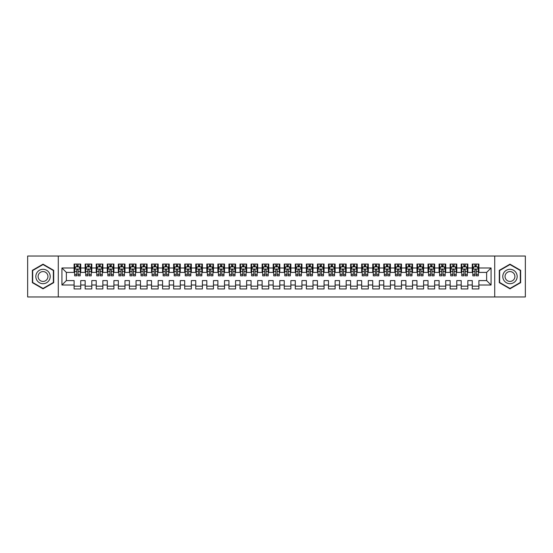 <?xml version="1.0" encoding="UTF-8"?>
<svg xmlns="http://www.w3.org/2000/svg" width="553" height="553" viewBox="0 0 553 553"><rect width="100%" height="100%" fill="white"/><g stroke="black" fill="none" stroke-linecap="round" stroke-linejoin="round"><path stroke-width="0.83" d="M494.714 296.961L525.35 296.961L525.35 256.039L494.714 256.039L494.714 296.961L58.286 296.961L58.286 256.039L27.65 256.039L27.65 296.961L58.286 296.961M494.714 256.039L58.286 256.039M61.936 285.016L61.936 267.984L74.102 267.984L74.102 272.408L66.36 272.408L66.36 280.592L61.936 285.016L74.102 285.016L74.102 288.942L80.738 288.942L80.738 285.016L85.162 285.016L85.162 288.942L91.798 288.942L91.798 285.016L96.222 285.016L96.222 288.942L102.858 288.942L102.858 285.016L107.282 285.016L107.282 288.942L113.918 288.942L113.918 285.016L118.342 285.016L118.342 288.942L124.978 288.942L124.978 285.016L129.402 285.016L129.402 288.942L136.038 288.942L136.038 285.016L140.462 285.016L140.462 288.942L147.098 288.942L147.098 285.016L151.522 285.016L151.522 288.942L158.158 288.942L158.158 285.016L162.582 285.016L162.582 288.942L169.218 288.942L169.218 285.016L173.642 285.016L173.642 288.942L180.278 288.942L180.278 285.016L184.702 285.016L184.702 288.942L191.338 288.942L191.338 285.016L195.762 285.016L195.762 288.942L202.398 288.942L202.398 285.016L206.822 285.016L206.822 288.942L213.458 288.942L213.458 285.016L217.882 285.016L217.882 288.942L224.518 288.942L224.518 285.016L228.942 285.016L228.942 288.942L235.578 288.942L235.578 285.016L240.002 285.016L240.002 288.942L246.638 288.942L246.638 285.016L251.062 285.016L251.062 288.942L257.698 288.942L257.698 285.016L262.122 285.016L262.122 288.942L268.758 288.942L268.758 285.016L273.182 285.016L273.182 288.942L279.818 288.942L279.818 285.016L284.242 285.016L284.242 288.942L290.878 288.942L290.878 285.016L295.302 285.016L295.302 288.942L301.938 288.942L301.938 285.016L306.362 285.016L306.362 288.942L312.998 288.942L312.998 285.016L317.422 285.016L317.422 288.942L324.058 288.942L324.058 285.016L328.482 285.016L328.482 288.942L335.118 288.942L335.118 285.016L339.542 285.016L339.542 288.942L346.178 288.942L346.178 285.016L350.602 285.016L350.602 288.942L357.238 288.942L357.238 285.016L361.662 285.016L361.662 288.942L368.298 288.942L368.298 285.016L372.722 285.016L372.722 288.942L379.358 288.942L379.358 285.016L383.782 285.016L383.782 288.942L390.418 288.942L390.418 285.016L394.842 285.016L394.842 288.942L401.478 288.942L401.478 285.016L405.902 285.016L405.902 288.942L412.538 288.942L412.538 285.016L416.962 285.016L416.962 288.942L423.598 288.942L423.598 285.016L428.022 285.016L428.022 288.942L434.658 288.942L434.658 285.016L439.082 285.016L439.082 288.942L445.718 288.942L445.718 285.016L450.142 285.016L450.142 288.942L456.778 288.942L456.778 285.016L461.202 285.016L461.202 288.942L467.838 288.942L467.838 285.016L472.262 285.016L472.262 288.942L478.898 288.942L478.898 280.592L486.64 280.592L486.64 272.408L478.898 272.408L478.898 267.984L491.064 267.984L491.064 285.016L478.898 285.016M478.898 267.984L478.898 264.058L472.262 264.058L472.262 267.984L467.838 267.984L467.838 264.058L461.202 264.058L461.202 267.984L456.778 267.984L456.778 264.058L450.142 264.058L450.142 267.984L445.718 267.984L445.718 264.058L439.082 264.058L439.082 267.984L434.658 267.984L434.658 264.058L428.022 264.058L428.022 267.984L423.598 267.984L423.598 264.058L416.962 264.058L416.962 267.984L412.538 267.984L412.538 264.058L405.902 264.058L405.902 267.984L401.478 267.984L401.478 264.058L394.842 264.058L394.842 267.984L390.418 267.984L390.418 264.058L383.782 264.058L383.782 267.984L379.358 267.984L379.358 264.058L372.722 264.058L372.722 267.984L368.298 267.984L368.298 264.058L361.662 264.058L361.662 267.984L357.238 267.984L357.238 264.058L350.602 264.058L350.602 267.984L346.178 267.984L346.178 264.058L339.542 264.058L339.542 267.984L335.118 267.984L335.118 264.058L328.482 264.058L328.482 267.984L324.058 267.984L324.058 264.058L317.422 264.058L317.422 267.984L312.998 267.984L312.998 264.058L306.362 264.058L306.362 267.984L301.938 267.984L301.938 264.058L295.302 264.058L295.302 267.984L290.878 267.984L290.878 264.058L284.242 264.058L284.242 267.984L279.818 267.984L279.818 264.058L273.182 264.058L273.182 267.984L268.758 267.984L268.758 264.058L262.122 264.058L262.122 267.984L257.698 267.984L257.698 264.058L251.062 264.058L251.062 267.984L246.638 267.984L246.638 264.058L240.002 264.058L240.002 267.984L235.578 267.984L235.578 264.058L228.942 264.058L228.942 267.984L224.518 267.984L224.518 264.058L217.882 264.058L217.882 267.984L213.458 267.984L213.458 264.058L206.822 264.058L206.822 267.984L202.398 267.984L202.398 264.058L195.762 264.058L195.762 267.984L191.338 267.984L191.338 264.058L184.702 264.058L184.702 267.984L180.278 267.984L180.278 264.058L173.642 264.058L173.642 267.984L169.218 267.984L169.218 264.058L162.582 264.058L162.582 267.984L158.158 267.984L158.158 264.058L151.522 264.058L151.522 267.984L147.098 267.984L147.098 264.058L140.462 264.058L140.462 267.984L136.038 267.984L136.038 264.058L129.402 264.058L129.402 267.984L124.978 267.984L124.978 264.058L118.342 264.058L118.342 267.984L113.918 267.984L113.918 264.058L107.282 264.058L107.282 267.984L102.858 267.984L102.858 264.058L96.222 264.058L96.222 267.984L91.798 267.984L91.798 264.058L85.162 264.058L85.162 267.984L80.738 267.984L80.738 264.058L74.102 264.058L74.102 267.984M467.838 285.016L467.838 280.592L472.262 280.592L472.262 285.016M491.064 267.984L486.64 272.408M456.778 285.016L456.778 280.592L461.202 280.592L461.202 285.016M472.262 267.984L472.262 272.408L467.838 272.408L467.838 267.984M445.718 285.016L445.718 280.592L450.142 280.592L450.142 285.016M461.202 267.984L461.202 272.408L456.778 272.408L456.778 267.984M434.658 285.016L434.658 280.592L439.082 280.592L439.082 285.016M450.142 267.984L450.142 272.408L445.718 272.408L445.718 267.984M423.598 285.016L423.598 280.592L428.022 280.592L428.022 285.016M439.082 267.984L439.082 272.408L434.658 272.408L434.658 267.984M412.538 285.016L412.538 280.592L416.962 280.592L416.962 285.016M428.022 267.984L428.022 272.408L423.598 272.408L423.598 267.984M401.478 285.016L401.478 280.592L405.902 280.592L405.902 285.016M416.962 267.984L416.962 272.408L412.538 272.408L412.538 267.984M390.418 285.016L390.418 280.592L394.842 280.592L394.842 285.016M405.902 267.984L405.902 272.408L401.478 272.408L401.478 267.984M379.358 285.016L379.358 280.592L383.782 280.592L383.782 285.016M394.842 267.984L394.842 272.408L390.418 272.408L390.418 267.984M368.298 285.016L368.298 280.592L372.722 280.592L372.722 285.016M383.782 267.984L383.782 272.408L379.358 272.408L379.358 267.984M357.238 285.016L357.238 280.592L361.662 280.592L361.662 285.016M372.722 267.984L372.722 272.408L368.298 272.408L368.298 267.984M346.178 285.016L346.178 280.592L350.602 280.592L350.602 285.016M361.662 267.984L361.662 272.408L357.238 272.408L357.238 267.984M335.118 285.016L335.118 280.592L339.542 280.592L339.542 285.016M350.602 267.984L350.602 272.408L346.178 272.408L346.178 267.984M324.058 285.016L324.058 280.592L328.482 280.592L328.482 285.016M339.542 267.984L339.542 272.408L335.118 272.408L335.118 267.984M312.998 285.016L312.998 280.592L317.422 280.592L317.422 285.016M328.482 267.984L328.482 272.408L324.058 272.408L324.058 267.984M301.938 285.016L301.938 280.592L306.362 280.592L306.362 285.016M317.422 267.984L317.422 272.408L312.998 272.408L312.998 267.984M290.878 285.016L290.878 280.592L295.302 280.592L295.302 285.016M306.362 267.984L306.362 272.408L301.938 272.408L301.938 267.984M279.818 285.016L279.818 280.592L284.242 280.592L284.242 285.016M295.302 267.984L295.302 272.408L290.878 272.408L290.878 267.984M268.758 285.016L268.758 280.592L273.182 280.592L273.182 285.016M284.242 267.984L284.242 272.408L279.818 272.408L279.818 267.984M257.698 285.016L257.698 280.592L262.122 280.592L262.122 285.016M273.182 267.984L273.182 272.408L268.758 272.408L268.758 267.984M246.638 285.016L246.638 280.592L251.062 280.592L251.062 285.016M262.122 267.984L262.122 272.408L257.698 272.408L257.698 267.984M235.578 285.016L235.578 280.592L240.002 280.592L240.002 285.016M251.062 267.984L251.062 272.408L246.638 272.408L246.638 267.984M224.518 285.016L224.518 280.592L228.942 280.592L228.942 285.016M240.002 267.984L240.002 272.408L235.578 272.408L235.578 267.984M213.458 285.016L213.458 280.592L217.882 280.592L217.882 285.016M228.942 267.984L228.942 272.408L224.518 272.408L224.518 267.984M202.398 285.016L202.398 280.592L206.822 280.592L206.822 285.016M217.882 267.984L217.882 272.408L213.458 272.408L213.458 267.984M191.338 285.016L191.338 280.592L195.762 280.592L195.762 285.016M206.822 267.984L206.822 272.408L202.398 272.408L202.398 267.984M180.278 285.016L180.278 280.592L184.702 280.592L184.702 285.016M195.762 267.984L195.762 272.408L191.338 272.408L191.338 267.984M169.218 285.016L169.218 280.592L173.642 280.592L173.642 285.016M184.702 267.984L184.702 272.408L180.278 272.408L180.278 267.984M158.158 285.016L158.158 280.592L162.582 280.592L162.582 285.016M173.642 267.984L173.642 272.408L169.218 272.408L169.218 267.984M147.098 285.016L147.098 280.592L151.522 280.592L151.522 285.016M162.582 267.984L162.582 272.408L158.158 272.408L158.158 267.984M136.038 285.016L136.038 280.592L140.462 280.592L140.462 285.016M151.522 267.984L151.522 272.408L147.098 272.408L147.098 267.984M124.978 285.016L124.978 280.592L129.402 280.592L129.402 285.016M140.462 267.984L140.462 272.408L136.038 272.408L136.038 267.984M113.918 285.016L113.918 280.592L118.342 280.592L118.342 285.016M129.402 267.984L129.402 272.408L124.978 272.408L124.978 267.984M102.858 285.016L102.858 280.592L107.282 280.592L107.282 285.016M118.342 267.984L118.342 272.408L113.918 272.408L113.918 267.984M91.798 285.016L91.798 280.592L96.222 280.592L96.222 285.016M107.282 267.984L107.282 272.408L102.858 272.408L102.858 267.984M80.738 285.016L80.738 280.592L85.162 280.592L85.162 285.016M96.222 267.984L96.222 272.408L91.798 272.408L91.798 267.984M66.36 280.592L74.102 280.592L74.102 285.016M85.162 267.984L85.162 272.408L80.738 272.408L80.738 267.984M472.262 266.822L472.815 266.822M478.345 266.822L478.898 266.822M461.202 266.822L461.755 266.822M467.285 266.822L467.838 266.822M450.142 266.822L450.695 266.822M456.225 266.822L456.778 266.822M439.082 266.822L439.635 266.822M445.165 266.822L445.718 266.822M428.022 266.822L428.575 266.822M434.105 266.822L434.658 266.822M416.962 266.822L417.515 266.822M423.045 266.822L423.598 266.822M405.902 266.822L406.455 266.822M411.985 266.822L412.538 266.822M394.842 266.822L395.395 266.822M400.925 266.822L401.478 266.822M383.782 266.822L384.335 266.822M389.865 266.822L390.418 266.822M372.722 266.822L373.275 266.822M378.805 266.822L379.358 266.822M361.662 266.822L362.215 266.822M367.745 266.822L368.298 266.822M350.602 266.822L351.155 266.822M356.685 266.822L357.238 266.822M339.542 266.822L340.095 266.822M345.625 266.822L346.178 266.822M328.482 266.822L329.035 266.822M334.565 266.822L335.118 266.822M317.422 266.822L317.975 266.822M323.505 266.822L324.058 266.822M306.362 266.822L306.915 266.822M312.445 266.822L312.998 266.822M295.302 266.822L295.855 266.822M301.385 266.822L301.938 266.822M284.242 266.822L284.795 266.822M290.325 266.822L290.878 266.822M273.182 266.822L273.735 266.822M279.265 266.822L279.818 266.822M262.122 266.822L262.675 266.822M268.205 266.822L268.758 266.822M251.062 266.822L251.615 266.822M257.145 266.822L257.698 266.822M240.002 266.822L240.555 266.822M246.085 266.822L246.638 266.822M228.942 266.822L229.495 266.822M235.025 266.822L235.578 266.822M217.882 266.822L218.435 266.822M223.965 266.822L224.518 266.822M206.822 266.822L207.375 266.822M212.905 266.822L213.458 266.822M195.762 266.822L196.315 266.822M201.845 266.822L202.398 266.822M184.702 266.822L185.255 266.822M190.785 266.822L191.338 266.822M173.642 266.822L174.195 266.822M179.725 266.822L180.278 266.822M162.582 266.822L163.135 266.822M168.665 266.822L169.218 266.822M151.522 266.822L152.075 266.822M157.605 266.822L158.158 266.822M140.462 266.822L141.015 266.822M146.545 266.822L147.098 266.822M129.402 266.822L129.955 266.822M135.485 266.822L136.038 266.822M118.342 266.822L118.895 266.822M124.425 266.822L124.978 266.822M107.282 266.822L107.835 266.822M113.365 266.822L113.918 266.822M96.222 266.822L96.775 266.822M102.305 266.822L102.858 266.822M85.162 266.822L85.715 266.822M91.245 266.822L91.798 266.822M74.102 266.822L74.655 266.822M80.185 266.822L80.738 266.822M74.102 286.178L80.738 286.178M85.162 286.178L91.798 286.178M96.222 286.178L102.858 286.178M107.282 286.178L113.918 286.178M118.342 286.178L124.978 286.178M129.402 286.178L136.038 286.178M140.462 286.178L147.098 286.178M151.522 286.178L158.158 286.178M162.582 286.178L169.218 286.178M173.642 286.178L180.278 286.178M184.702 286.178L191.338 286.178M195.762 286.178L202.398 286.178M206.822 286.178L213.458 286.178M217.882 286.178L224.518 286.178M228.942 286.178L235.578 286.178M240.002 286.178L246.638 286.178M251.062 286.178L257.698 286.178M262.122 286.178L268.758 286.178M273.182 286.178L279.818 286.178M284.242 286.178L290.878 286.178M295.302 286.178L301.938 286.178M306.362 286.178L312.998 286.178M317.422 286.178L324.058 286.178M328.482 286.178L335.118 286.178M339.542 286.178L346.178 286.178M350.602 286.178L357.238 286.178M361.662 286.178L368.298 286.178M372.722 286.178L379.358 286.178M383.782 286.178L390.418 286.178M394.842 286.178L401.478 286.178M405.902 286.178L412.538 286.178M416.962 286.178L423.598 286.178M428.022 286.178L434.658 286.178M439.082 286.178L445.718 286.178M450.142 286.178L456.778 286.178M461.202 286.178L467.838 286.178M472.262 286.178L478.898 286.178M61.936 267.984L66.36 272.408M486.64 280.592L491.064 285.016M53.696 270.341L43.023 264.175L32.35 270.341L32.35 282.659L43.023 288.825L53.696 282.659L53.696 270.341M499.304 270.341L499.304 282.659L509.977 288.825L520.65 282.659L520.65 270.341L509.977 264.175L499.304 270.341M78.084 265.495L76.756 265.495M80.185 274.447L78.084 274.447L78.084 275.836L80.185 275.836L80.185 269.09L79.079 266.878L75.761 266.878L74.655 269.09L74.655 275.836L76.756 275.836L76.756 274.447L74.655 274.447M74.655 269.09L74.655 264.058M80.185 269.09L80.185 264.058M76.756 266.878L76.756 264.058M78.084 264.058L78.084 266.878M78.084 274.447L78.084 269.919C77.641 269.069 77.199 269.069 76.756 269.919L76.756 274.447M78.084 266.822L76.756 266.822M89.144 265.495L87.816 265.495M91.245 274.447L89.144 274.447L89.144 275.836L91.245 275.836L91.245 269.09L90.139 266.878L86.821 266.878L85.715 269.09L85.715 275.836L87.816 275.836L87.816 274.447L85.715 274.447M85.715 269.09L85.715 264.058M91.245 269.09L91.245 264.058M87.816 266.878L87.816 264.058M89.144 264.058L89.144 266.878M89.144 274.447L89.144 269.919C88.701 269.069 88.259 269.069 87.816 269.919L87.816 274.447M89.144 266.822L87.816 266.822M100.204 265.495L98.876 265.495M102.305 274.447L100.204 274.447L100.204 275.836L102.305 275.836L102.305 269.09L101.199 266.878L97.881 266.878L96.775 269.09L96.775 275.836L98.876 275.836L98.876 274.447L96.775 274.447M96.775 269.09L96.775 264.058M102.305 269.09L102.305 264.058M98.876 266.878L98.876 264.058M100.204 264.058L100.204 266.878M100.204 274.447L100.204 269.919C99.761 269.069 99.319 269.069 98.876 269.919L98.876 274.447M100.204 266.822L98.876 266.822M49.252 272.906A7.189 7.189 0 0 0 39.429 270.272A7.189 7.189 0 0 0 36.795 280.094A7.189 7.189 0 0 0 46.618 282.728A7.189 7.189 0 0 0 49.252 272.906M47.288 274.039A4.922 4.922 0 0 0 40.563 272.235A4.922 4.922 0 0 0 38.758 278.961A4.922 4.922 0 0 0 45.484 280.765A4.922 4.922 0 0 0 47.288 274.039M43.023 288.438L32.682 282.472L32.682 270.528L43.023 264.562L53.365 270.528L53.365 282.472L43.023 288.438M516.205 272.906A7.189 7.189 0 0 0 506.382 270.272A7.189 7.189 0 0 0 503.748 280.094A7.189 7.189 0 0 0 513.571 282.728A7.189 7.189 0 0 0 516.205 272.906M514.242 274.039A4.922 4.922 0 0 0 507.516 272.235A4.922 4.922 0 0 0 505.712 278.961A4.922 4.922 0 0 0 512.437 280.765A4.922 4.922 0 0 0 514.242 274.039M509.977 288.438L499.635 282.472L499.635 270.528L509.977 264.562L520.318 270.528L520.318 282.472L509.977 288.438M111.264 265.495L109.936 265.495M113.365 274.447L111.264 274.447L111.264 275.836L113.365 275.836L113.365 269.09L112.259 266.878L108.941 266.878L107.835 269.09L107.835 275.836L109.936 275.836L109.936 274.447L107.835 274.447M107.835 269.09L107.835 264.058M113.365 269.09L113.365 264.058M109.936 266.878L109.936 264.058M111.264 264.058L111.264 266.878M111.264 274.447L111.264 269.919C110.821 269.069 110.379 269.069 109.936 269.919L109.936 274.447M111.264 266.822L109.936 266.822M122.324 265.495L120.996 265.495M124.425 274.447L122.324 274.447L122.324 275.836L124.425 275.836L124.425 269.09L123.319 266.878L120.001 266.878L118.895 269.09L118.895 275.836L120.996 275.836L120.996 274.447L118.895 274.447M118.895 269.09L118.895 264.058M124.425 269.09L124.425 264.058M120.996 266.878L120.996 264.058M122.324 264.058L122.324 266.878M122.324 274.447L122.324 269.919C121.881 269.069 121.439 269.069 120.996 269.919L120.996 274.447M122.324 266.822L120.996 266.822M133.384 265.495L132.056 265.495M135.485 274.447L133.384 274.447L133.384 275.836L135.485 275.836L135.485 269.09L134.379 266.878L131.061 266.878L129.955 269.09L129.955 275.836L132.056 275.836L132.056 274.447L129.955 274.447M129.955 269.09L129.955 264.058M135.485 269.09L135.485 264.058M132.056 266.878L132.056 264.058M133.384 264.058L133.384 266.878M133.384 274.447L133.384 269.919C132.941 269.069 132.499 269.069 132.056 269.919L132.056 274.447M133.384 266.822L132.056 266.822M144.444 265.495L143.116 265.495M146.545 274.447L144.444 274.447L144.444 275.836L146.545 275.836L146.545 269.09L145.439 266.878L142.121 266.878L141.015 269.09L141.015 275.836L143.116 275.836L143.116 274.447L141.015 274.447M141.015 269.09L141.015 264.058M146.545 269.09L146.545 264.058M143.116 266.878L143.116 264.058M144.444 264.058L144.444 266.878M144.444 274.447L144.444 269.919C144.001 269.069 143.559 269.069 143.116 269.919L143.116 274.447M144.444 266.822L143.116 266.822M155.504 265.495L154.176 265.495M157.605 274.447L155.504 274.447L155.504 275.836L157.605 275.836L157.605 269.09L156.499 266.878L153.181 266.878L152.075 269.09L152.075 275.836L154.176 275.836L154.176 274.447L152.075 274.447M152.075 269.09L152.075 264.058M157.605 269.09L157.605 264.058M154.176 266.878L154.176 264.058M155.504 264.058L155.504 266.878M155.504 274.447L155.504 269.919C155.061 269.069 154.619 269.069 154.176 269.919L154.176 274.447M155.504 266.822L154.176 266.822M166.564 265.495L165.236 265.495M168.665 274.447L166.564 274.447L166.564 275.836L168.665 275.836L168.665 269.09L167.559 266.878L164.241 266.878L163.135 269.09L163.135 275.836L165.236 275.836L165.236 274.447L163.135 274.447M163.135 269.09L163.135 264.058M168.665 269.09L168.665 264.058M165.236 266.878L165.236 264.058M166.564 264.058L166.564 266.878M166.564 274.447L166.564 269.919C166.121 269.069 165.679 269.069 165.236 269.919L165.236 274.447M166.564 266.822L165.236 266.822M177.624 265.495L176.296 265.495M179.725 274.447L177.624 274.447L177.624 275.836L179.725 275.836L179.725 269.09L178.619 266.878L175.301 266.878L174.195 269.09L174.195 275.836L176.296 275.836L176.296 274.447L174.195 274.447M174.195 269.09L174.195 264.058M179.725 269.09L179.725 264.058M176.296 266.878L176.296 264.058M177.624 264.058L177.624 266.878M177.624 274.447L177.624 269.919C177.181 269.069 176.739 269.069 176.296 269.919L176.296 274.447M177.624 266.822L176.296 266.822M188.684 265.495L187.356 265.495M190.785 274.447L188.684 274.447L188.684 275.836L190.785 275.836L190.785 269.09L189.679 266.878L186.361 266.878L185.255 269.09L185.255 275.836L187.356 275.836L187.356 274.447L185.255 274.447M185.255 269.09L185.255 264.058M190.785 269.09L190.785 264.058M187.356 266.878L187.356 264.058M188.684 264.058L188.684 266.878M188.684 274.447L188.684 269.919C188.241 269.069 187.799 269.069 187.356 269.919L187.356 274.447M188.684 266.822L187.356 266.822M199.744 265.495L198.416 265.495M201.845 274.447L199.744 274.447L199.744 275.836L201.845 275.836L201.845 269.09L200.739 266.878L197.421 266.878L196.315 269.09L196.315 275.836L198.416 275.836L198.416 274.447L196.315 274.447M196.315 269.09L196.315 264.058M201.845 269.09L201.845 264.058M198.416 266.878L198.416 264.058M199.744 264.058L199.744 266.878M199.744 274.447L199.744 269.919C199.301 269.069 198.859 269.069 198.416 269.919L198.416 274.447M199.744 266.822L198.416 266.822M210.804 265.495L209.476 265.495M212.905 274.447L210.804 274.447L210.804 275.836L212.905 275.836L212.905 269.09L211.799 266.878L208.481 266.878L207.375 269.09L207.375 275.836L209.476 275.836L209.476 274.447L207.375 274.447M207.375 269.09L207.375 264.058M212.905 269.09L212.905 264.058M209.476 266.878L209.476 264.058M210.804 264.058L210.804 266.878M210.804 274.447L210.804 269.919C210.361 269.069 209.919 269.069 209.476 269.919L209.476 274.447M210.804 266.822L209.476 266.822M221.864 265.495L220.536 265.495M223.965 274.447L221.864 274.447L221.864 275.836L223.965 275.836L223.965 269.09L222.859 266.878L219.541 266.878L218.435 269.09L218.435 275.836L220.536 275.836L220.536 274.447L218.435 274.447M218.435 269.09L218.435 264.058M223.965 269.09L223.965 264.058M220.536 266.878L220.536 264.058M221.864 264.058L221.864 266.878M221.864 274.447L221.864 269.919C221.421 269.069 220.979 269.069 220.536 269.919L220.536 274.447M221.864 266.822L220.536 266.822M232.924 265.495L231.596 265.495M235.025 274.447L232.924 274.447L232.924 275.836L235.025 275.836L235.025 269.09L233.919 266.878L230.601 266.878L229.495 269.09L229.495 275.836L231.596 275.836L231.596 274.447L229.495 274.447M229.495 269.09L229.495 264.058M235.025 269.09L235.025 264.058M231.596 266.878L231.596 264.058M232.924 264.058L232.924 266.878M232.924 274.447L232.924 269.919C232.481 269.069 232.039 269.069 231.596 269.919L231.596 274.447M232.924 266.822L231.596 266.822M243.984 265.495L242.656 265.495M246.085 274.447L243.984 274.447L243.984 275.836L246.085 275.836L246.085 269.09L244.979 266.878L241.661 266.878L240.555 269.09L240.555 275.836L242.656 275.836L242.656 274.447L240.555 274.447M240.555 269.09L240.555 264.058M246.085 269.09L246.085 264.058M242.656 266.878L242.656 264.058M243.984 264.058L243.984 266.878M243.984 274.447L243.984 269.919C243.541 269.069 243.099 269.069 242.656 269.919L242.656 274.447M243.984 266.822L242.656 266.822M255.044 265.495L253.716 265.495M257.145 274.447L255.044 274.447L255.044 275.836L257.145 275.836L257.145 269.09L256.039 266.878L252.721 266.878L251.615 269.09L251.615 275.836L253.716 275.836L253.716 274.447L251.615 274.447M251.615 269.09L251.615 264.058M257.145 269.09L257.145 264.058M253.716 266.878L253.716 264.058M255.044 264.058L255.044 266.878M255.044 274.447L255.044 269.919C254.601 269.069 254.159 269.069 253.716 269.919L253.716 274.447M255.044 266.822L253.716 266.822M266.104 265.495L264.776 265.495M268.205 274.447L266.104 274.447L266.104 275.836L268.205 275.836L268.205 269.09L267.099 266.878L263.781 266.878L262.675 269.09L262.675 275.836L264.776 275.836L264.776 274.447L262.675 274.447M262.675 269.09L262.675 264.058M268.205 269.09L268.205 264.058M264.776 266.878L264.776 264.058M266.104 264.058L266.104 266.878M266.104 274.447L266.104 269.919C265.661 269.069 265.219 269.069 264.776 269.919L264.776 274.447M266.104 266.822L264.776 266.822M277.164 265.495L275.836 265.495M279.265 274.447L277.164 274.447L277.164 275.836L279.265 275.836L279.265 269.09L278.159 266.878L274.841 266.878L273.735 269.09L273.735 275.836L275.836 275.836L275.836 274.447L273.735 274.447M273.735 269.09L273.735 264.058M279.265 269.09L279.265 264.058M275.836 266.878L275.836 264.058M277.164 264.058L277.164 266.878M277.164 274.447L277.164 269.919C276.721 269.069 276.279 269.069 275.836 269.919L275.836 274.447M277.164 266.822L275.836 266.822M288.224 265.495L286.896 265.495M290.325 274.447L288.224 274.447L288.224 275.836L290.325 275.836L290.325 269.09L289.219 266.878L285.901 266.878L284.795 269.09L284.795 275.836L286.896 275.836L286.896 274.447L284.795 274.447M284.795 269.09L284.795 264.058M290.325 269.09L290.325 264.058M286.896 266.878L286.896 264.058M288.224 264.058L288.224 266.878M288.224 274.447L288.224 269.919C287.781 269.069 287.339 269.069 286.896 269.919L286.896 274.447M288.224 266.822L286.896 266.822M299.284 265.495L297.956 265.495M301.385 274.447L299.284 274.447L299.284 275.836L301.385 275.836L301.385 269.09L300.279 266.878L296.961 266.878L295.855 269.09L295.855 275.836L297.956 275.836L297.956 274.447L295.855 274.447M295.855 269.09L295.855 264.058M301.385 269.09L301.385 264.058M297.956 266.878L297.956 264.058M299.284 264.058L299.284 266.878M299.284 274.447L299.284 269.919C298.841 269.069 298.399 269.069 297.956 269.919L297.956 274.447M299.284 266.822L297.956 266.822M310.344 265.495L309.016 265.495M312.445 274.447L310.344 274.447L310.344 275.836L312.445 275.836L312.445 269.09L311.339 266.878L308.021 266.878L306.915 269.09L306.915 275.836L309.016 275.836L309.016 274.447L306.915 274.447M306.915 269.09L306.915 264.058M312.445 269.09L312.445 264.058M309.016 266.878L309.016 264.058M310.344 264.058L310.344 266.878M310.344 274.447L310.344 269.919C309.901 269.069 309.459 269.069 309.016 269.919L309.016 274.447M310.344 266.822L309.016 266.822M321.404 265.495L320.076 265.495M323.505 274.447L321.404 274.447L321.404 275.836L323.505 275.836L323.505 269.09L322.399 266.878L319.081 266.878L317.975 269.09L317.975 275.836L320.076 275.836L320.076 274.447L317.975 274.447M317.975 269.09L317.975 264.058M323.505 269.09L323.505 264.058M320.076 266.878L320.076 264.058M321.404 264.058L321.404 266.878M321.404 274.447L321.404 269.919C320.961 269.069 320.519 269.069 320.076 269.919L320.076 274.447M321.404 266.822L320.076 266.822M332.464 265.495L331.136 265.495M334.565 274.447L332.464 274.447L332.464 275.836L334.565 275.836L334.565 269.09L333.459 266.878L330.141 266.878L329.035 269.09L329.035 275.836L331.136 275.836L331.136 274.447L329.035 274.447M329.035 269.09L329.035 264.058M334.565 269.09L334.565 264.058M331.136 266.878L331.136 264.058M332.464 264.058L332.464 266.878M332.464 274.447L332.464 269.919C332.021 269.069 331.579 269.069 331.136 269.919L331.136 274.447M332.464 266.822L331.136 266.822M343.524 265.495L342.196 265.495M345.625 274.447L343.524 274.447L343.524 275.836L345.625 275.836L345.625 269.09L344.519 266.878L341.201 266.878L340.095 269.09L340.095 275.836L342.196 275.836L342.196 274.447L340.095 274.447M340.095 269.09L340.095 264.058M345.625 269.09L345.625 264.058M342.196 266.878L342.196 264.058M343.524 264.058L343.524 266.878M343.524 274.447L343.524 269.919C343.081 269.069 342.639 269.069 342.196 269.919L342.196 274.447M343.524 266.822L342.196 266.822M354.584 265.495L353.256 265.495M356.685 274.447L354.584 274.447L354.584 275.836L356.685 275.836L356.685 269.09L355.579 266.878L352.261 266.878L351.155 269.09L351.155 275.836L353.256 275.836L353.256 274.447L351.155 274.447M351.155 269.09L351.155 264.058M356.685 269.09L356.685 264.058M353.256 266.878L353.256 264.058M354.584 264.058L354.584 266.878M354.584 274.447L354.584 269.919C354.141 269.069 353.699 269.069 353.256 269.919L353.256 274.447M354.584 266.822L353.256 266.822M365.644 265.495L364.316 265.495M367.745 274.447L365.644 274.447L365.644 275.836L367.745 275.836L367.745 269.09L366.639 266.878L363.321 266.878L362.215 269.09L362.215 275.836L364.316 275.836L364.316 274.447L362.215 274.447M362.215 269.09L362.215 264.058M367.745 269.09L367.745 264.058M364.316 266.878L364.316 264.058M365.644 264.058L365.644 266.878M365.644 274.447L365.644 269.919C365.201 269.069 364.759 269.069 364.316 269.919L364.316 274.447M365.644 266.822L364.316 266.822M376.704 265.495L375.376 265.495M378.805 274.447L376.704 274.447L376.704 275.836L378.805 275.836L378.805 269.09L377.699 266.878L374.381 266.878L373.275 269.09L373.275 275.836L375.376 275.836L375.376 274.447L373.275 274.447M373.275 269.09L373.275 264.058M378.805 269.09L378.805 264.058M375.376 266.878L375.376 264.058M376.704 264.058L376.704 266.878M376.704 274.447L376.704 269.919C376.261 269.069 375.819 269.069 375.376 269.919L375.376 274.447M376.704 266.822L375.376 266.822M387.764 265.495L386.436 265.495M389.865 274.447L387.764 274.447L387.764 275.836L389.865 275.836L389.865 269.09L388.759 266.878L385.441 266.878L384.335 269.09L384.335 275.836L386.436 275.836L386.436 274.447L384.335 274.447M384.335 269.09L384.335 264.058M389.865 269.09L389.865 264.058M386.436 266.878L386.436 264.058M387.764 264.058L387.764 266.878M387.764 274.447L387.764 269.919C387.321 269.069 386.879 269.069 386.436 269.919L386.436 274.447M387.764 266.822L386.436 266.822M398.824 265.495L397.496 265.495M400.925 274.447L398.824 274.447L398.824 275.836L400.925 275.836L400.925 269.09L399.819 266.878L396.501 266.878L395.395 269.09L395.395 275.836L397.496 275.836L397.496 274.447L395.395 274.447M395.395 269.09L395.395 264.058M400.925 269.09L400.925 264.058M397.496 266.878L397.496 264.058M398.824 264.058L398.824 266.878M398.824 274.447L398.824 269.919C398.381 269.069 397.939 269.069 397.496 269.919L397.496 274.447M398.824 266.822L397.496 266.822M409.884 265.495L408.556 265.495M411.985 274.447L409.884 274.447L409.884 275.836L411.985 275.836L411.985 269.09L410.879 266.878L407.561 266.878L406.455 269.09L406.455 275.836L408.556 275.836L408.556 274.447L406.455 274.447M406.455 269.09L406.455 264.058M411.985 269.09L411.985 264.058M408.556 266.878L408.556 264.058M409.884 264.058L409.884 266.878M409.884 274.447L409.884 269.919C409.441 269.069 408.999 269.069 408.556 269.919L408.556 274.447M409.884 266.822L408.556 266.822M420.944 265.495L419.616 265.495M423.045 274.447L420.944 274.447L420.944 275.836L423.045 275.836L423.045 269.09L421.939 266.878L418.621 266.878L417.515 269.09L417.515 275.836L419.616 275.836L419.616 274.447L417.515 274.447M417.515 269.09L417.515 264.058M423.045 269.09L423.045 264.058M419.616 266.878L419.616 264.058M420.944 264.058L420.944 266.878M420.944 274.447L420.944 269.919C420.501 269.069 420.059 269.069 419.616 269.919L419.616 274.447M420.944 266.822L419.616 266.822M432.004 265.495L430.676 265.495M434.105 274.447L432.004 274.447L432.004 275.836L434.105 275.836L434.105 269.09L432.999 266.878L429.681 266.878L428.575 269.09L428.575 275.836L430.676 275.836L430.676 274.447L428.575 274.447M428.575 269.09L428.575 264.058M434.105 269.09L434.105 264.058M430.676 266.878L430.676 264.058M432.004 264.058L432.004 266.878M432.004 274.447L432.004 269.919C431.561 269.069 431.119 269.069 430.676 269.919L430.676 274.447M432.004 266.822L430.676 266.822M443.064 265.495L441.736 265.495M445.165 274.447L443.064 274.447L443.064 275.836L445.165 275.836L445.165 269.09L444.059 266.878L440.741 266.878L439.635 269.09L439.635 275.836L441.736 275.836L441.736 274.447L439.635 274.447M439.635 269.09L439.635 264.058M445.165 269.09L445.165 264.058M441.736 266.878L441.736 264.058M443.064 264.058L443.064 266.878M443.064 274.447L443.064 269.919C442.621 269.069 442.179 269.069 441.736 269.919L441.736 274.447M443.064 266.822L441.736 266.822M454.124 265.495L452.796 265.495M456.225 274.447L454.124 274.447L454.124 275.836L456.225 275.836L456.225 269.09L455.119 266.878L451.801 266.878L450.695 269.09L450.695 275.836L452.796 275.836L452.796 274.447L450.695 274.447M450.695 269.09L450.695 264.058M456.225 269.09L456.225 264.058M452.796 266.878L452.796 264.058M454.124 264.058L454.124 266.878M454.124 274.447L454.124 269.919C453.681 269.069 453.239 269.069 452.796 269.919L452.796 274.447M454.124 266.822L452.796 266.822M465.184 265.495L463.856 265.495M467.285 274.447L465.184 274.447L465.184 275.836L467.285 275.836L467.285 269.09L466.179 266.878L462.861 266.878L461.755 269.09L461.755 275.836L463.856 275.836L463.856 274.447L461.755 274.447M461.755 269.09L461.755 264.058M467.285 269.09L467.285 264.058M463.856 266.878L463.856 264.058M465.184 264.058L465.184 266.878M465.184 274.447L465.184 269.919C464.741 269.069 464.299 269.069 463.856 269.919L463.856 274.447M465.184 266.822L463.856 266.822M476.244 265.495L474.916 265.495M478.345 274.447L476.244 274.447L476.244 275.836L478.345 275.836L478.345 269.09L477.239 266.878L473.921 266.878L472.815 269.09L472.815 275.836L474.916 275.836L474.916 274.447L472.815 274.447M472.815 269.09L472.815 264.058M478.345 269.09L478.345 264.058M474.916 266.878L474.916 264.058M476.244 264.058L476.244 266.878M476.244 274.447L476.244 269.919C475.801 269.069 475.359 269.069 474.916 269.919L474.916 274.447M476.244 266.822L474.916 266.822M80.157 269.034L74.683 269.034M74.655 267.009L75.692 267.009M79.148 267.009L80.185 267.009M76.756 271.488L74.655 271.488M80.185 271.488L78.084 271.488M78.084 266.2L76.756 266.2M91.217 269.034L85.743 269.034M85.715 267.009L86.752 267.009M90.208 267.009L91.245 267.009M87.816 271.488L85.715 271.488M91.245 271.488L89.144 271.488M89.144 266.2L87.816 266.2M102.277 269.034L96.803 269.034M96.775 267.009L97.812 267.009M101.268 267.009L102.305 267.009M98.876 271.488L96.775 271.488M102.305 271.488L100.204 271.488M100.204 266.2L98.876 266.2M113.337 269.034L107.863 269.034M107.835 267.009L108.872 267.009M112.328 267.009L113.365 267.009M109.936 271.488L107.835 271.488M113.365 271.488L111.264 271.488M111.264 266.2L109.936 266.2M124.397 269.034L118.923 269.034M118.895 267.009L119.932 267.009M123.388 267.009L124.425 267.009M120.996 271.488L118.895 271.488M124.425 271.488L122.324 271.488M122.324 266.2L120.996 266.2M135.457 269.034L129.983 269.034M129.955 267.009L130.992 267.009M134.448 267.009L135.485 267.009M132.056 271.488L129.955 271.488M135.485 271.488L133.384 271.488M133.384 266.2L132.056 266.2M146.517 269.034L141.043 269.034M141.015 267.009L142.052 267.009M145.508 267.009L146.545 267.009M143.116 271.488L141.015 271.488M146.545 271.488L144.444 271.488M144.444 266.2L143.116 266.2M157.577 269.034L152.103 269.034M152.075 267.009L153.112 267.009M156.568 267.009L157.605 267.009M154.176 271.488L152.075 271.488M157.605 271.488L155.504 271.488M155.504 266.2L154.176 266.2M168.637 269.034L163.163 269.034M163.135 267.009L164.172 267.009M167.628 267.009L168.665 267.009M165.236 271.488L163.135 271.488M168.665 271.488L166.564 271.488M166.564 266.2L165.236 266.2M179.697 269.034L174.223 269.034M174.195 267.009L175.232 267.009M178.688 267.009L179.725 267.009M176.296 271.488L174.195 271.488M179.725 271.488L177.624 271.488M177.624 266.2L176.296 266.2M190.757 269.034L185.283 269.034M185.255 267.009L186.292 267.009M189.748 267.009L190.785 267.009M187.356 271.488L185.255 271.488M190.785 271.488L188.684 271.488M188.684 266.2L187.356 266.2M201.817 269.034L196.343 269.034M196.315 267.009L197.352 267.009M200.808 267.009L201.845 267.009M198.416 271.488L196.315 271.488M201.845 271.488L199.744 271.488M199.744 266.2L198.416 266.2M212.877 269.034L207.403 269.034M207.375 267.009L208.412 267.009M211.868 267.009L212.905 267.009M209.476 271.488L207.375 271.488M212.905 271.488L210.804 271.488M210.804 266.2L209.476 266.2M223.937 269.034L218.463 269.034M218.435 267.009L219.472 267.009M222.928 267.009L223.965 267.009M220.536 271.488L218.435 271.488M223.965 271.488L221.864 271.488M221.864 266.2L220.536 266.2M234.997 269.034L229.523 269.034M229.495 267.009L230.532 267.009M233.988 267.009L235.025 267.009M231.596 271.488L229.495 271.488M235.025 271.488L232.924 271.488M232.924 266.2L231.596 266.2M246.057 269.034L240.583 269.034M240.555 267.009L241.592 267.009M245.048 267.009L246.085 267.009M242.656 271.488L240.555 271.488M246.085 271.488L243.984 271.488M243.984 266.2L242.656 266.2M257.117 269.034L251.643 269.034M251.615 267.009L252.652 267.009M256.108 267.009L257.145 267.009M253.716 271.488L251.615 271.488M257.145 271.488L255.044 271.488M255.044 266.2L253.716 266.2M268.177 269.034L262.703 269.034M262.675 267.009L263.712 267.009M267.168 267.009L268.205 267.009M264.776 271.488L262.675 271.488M268.205 271.488L266.104 271.488M266.104 266.2L264.776 266.2M279.237 269.034L273.763 269.034M273.735 267.009L274.772 267.009M278.228 267.009L279.265 267.009M275.836 271.488L273.735 271.488M279.265 271.488L277.164 271.488M277.164 266.2L275.836 266.2M290.297 269.034L284.823 269.034M284.795 267.009L285.832 267.009M289.288 267.009L290.325 267.009M286.896 271.488L284.795 271.488M290.325 271.488L288.224 271.488M288.224 266.2L286.896 266.2M301.357 269.034L295.883 269.034M295.855 267.009L296.892 267.009M300.348 267.009L301.385 267.009M297.956 271.488L295.855 271.488M301.385 271.488L299.284 271.488M299.284 266.2L297.956 266.2M312.417 269.034L306.943 269.034M306.915 267.009L307.952 267.009M311.408 267.009L312.445 267.009M309.016 271.488L306.915 271.488M312.445 271.488L310.344 271.488M310.344 266.2L309.016 266.2M323.477 269.034L318.003 269.034M317.975 267.009L319.012 267.009M322.468 267.009L323.505 267.009M320.076 271.488L317.975 271.488M323.505 271.488L321.404 271.488M321.404 266.2L320.076 266.2M334.537 269.034L329.063 269.034M329.035 267.009L330.072 267.009M333.528 267.009L334.565 267.009M331.136 271.488L329.035 271.488M334.565 271.488L332.464 271.488M332.464 266.2L331.136 266.2M345.597 269.034L340.123 269.034M340.095 267.009L341.132 267.009M344.588 267.009L345.625 267.009M342.196 271.488L340.095 271.488M345.625 271.488L343.524 271.488M343.524 266.2L342.196 266.2M356.657 269.034L351.183 269.034M351.155 267.009L352.192 267.009M355.648 267.009L356.685 267.009M353.256 271.488L351.155 271.488M356.685 271.488L354.584 271.488M354.584 266.2L353.256 266.2M367.717 269.034L362.243 269.034M362.215 267.009L363.252 267.009M366.708 267.009L367.745 267.009M364.316 271.488L362.215 271.488M367.745 271.488L365.644 271.488M365.644 266.2L364.316 266.2M378.777 269.034L373.303 269.034M373.275 267.009L374.312 267.009M377.768 267.009L378.805 267.009M375.376 271.488L373.275 271.488M378.805 271.488L376.704 271.488M376.704 266.2L375.376 266.2M389.837 269.034L384.363 269.034M384.335 267.009L385.372 267.009M388.828 267.009L389.865 267.009M386.436 271.488L384.335 271.488M389.865 271.488L387.764 271.488M387.764 266.2L386.436 266.2M400.897 269.034L395.423 269.034M395.395 267.009L396.432 267.009M399.888 267.009L400.925 267.009M397.496 271.488L395.395 271.488M400.925 271.488L398.824 271.488M398.824 266.2L397.496 266.2M411.957 269.034L406.483 269.034M406.455 267.009L407.492 267.009M410.948 267.009L411.985 267.009M408.556 271.488L406.455 271.488M411.985 271.488L409.884 271.488M409.884 266.2L408.556 266.2M423.017 269.034L417.543 269.034M417.515 267.009L418.552 267.009M422.008 267.009L423.045 267.009M419.616 271.488L417.515 271.488M423.045 271.488L420.944 271.488M420.944 266.2L419.616 266.2M434.077 269.034L428.603 269.034M428.575 267.009L429.612 267.009M433.068 267.009L434.105 267.009M430.676 271.488L428.575 271.488M434.105 271.488L432.004 271.488M432.004 266.2L430.676 266.2M445.137 269.034L439.663 269.034M439.635 267.009L440.672 267.009M444.128 267.009L445.165 267.009M441.736 271.488L439.635 271.488M445.165 271.488L443.064 271.488M443.064 266.2L441.736 266.2M456.197 269.034L450.723 269.034M450.695 267.009L451.732 267.009M455.188 267.009L456.225 267.009M452.796 271.488L450.695 271.488M456.225 271.488L454.124 271.488M454.124 266.2L452.796 266.2M467.257 269.034L461.783 269.034M461.755 267.009L462.792 267.009M466.248 267.009L467.285 267.009M463.856 271.488L461.755 271.488M467.285 271.488L465.184 271.488M465.184 266.2L463.856 266.2M478.317 269.034L472.843 269.034M472.815 267.009L473.852 267.009M477.308 267.009L478.345 267.009M474.916 271.488L472.815 271.488M478.345 271.488L476.244 271.488M476.244 266.2L474.916 266.2"/></g></svg>
